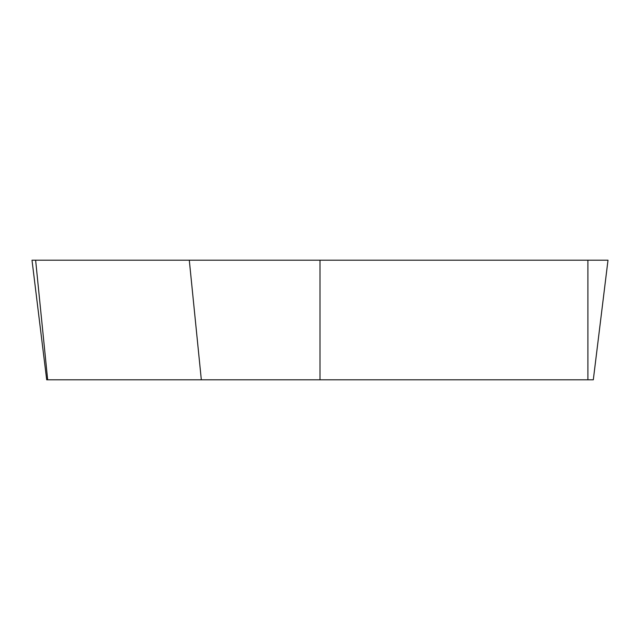 <?xml version="1.0" encoding="UTF-8"?>
<svg xmlns="http://www.w3.org/2000/svg" width="640" height="640" viewBox="0 0 640 640"><rect width="100%" height="100%" fill="white"/><g stroke="black" fill="none" stroke-linecap="round" stroke-linejoin="round"><path stroke-width="0.96" d="M593.312 379.8L587.896 379.8L587.896 260.2L608 260.2L593.312 379.8M587.896 379.8L46.688 379.8L32 260.2L587.896 260.2M47.664 379.8L35.632 260.2M320 379.8L320 260.2M201.328 379.8L189.296 260.2"/></g></svg>
